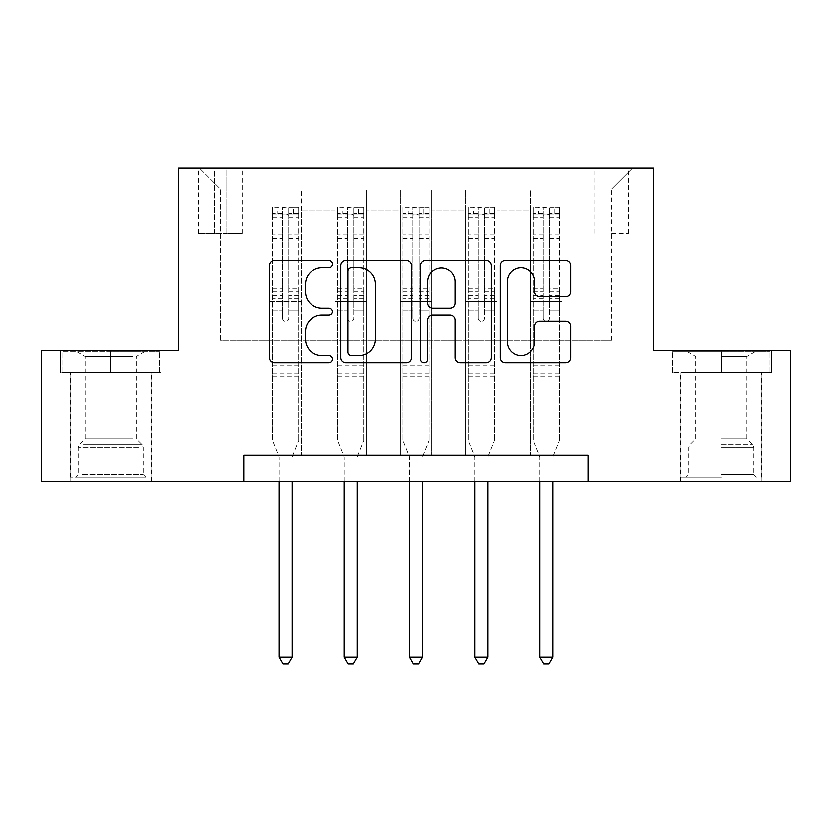 <?xml version="1.0" encoding="UTF-8"?>
<svg xmlns="http://www.w3.org/2000/svg" width="832" height="832" viewBox="0 0 832 832"><rect width="100%" height="100%" fill="white"/><g stroke="black" fill="none" stroke-linecap="round" stroke-linejoin="round"><path stroke-width="0.62" stroke-dasharray="4.16 3.12" d="M332.509 264.004A3.588 3.588 0 0 0 328.931 260.416L274.508 260.416A5.117 5.117 0 0 0 269.381 265.543L269.381 357.739A5.117 5.117 0 0 0 274.508 362.856L328.931 362.856A3.588 3.588 0 0 0 332.509 359.268A3.588 3.588 0 0 0 328.931 355.69L321.88 355.69A16.39 16.39 0 0 1 305.49 339.3L305.49 331.614A16.39 16.39 0 0 1 321.88 315.224L328.931 315.224A3.588 3.588 0 0 0 332.509 311.636A3.588 3.588 0 0 0 328.931 308.048L321.88 308.048A16.39 16.39 0 0 1 305.49 291.658L305.49 283.982A16.39 16.39 0 0 1 321.88 267.592L328.931 267.592A3.588 3.588 0 0 0 332.509 264.004M721.261 372.694L771.618 372.694L721.261 372.694L721.261 350.771L771.618 350.771L670.904 350.771L721.261 350.771L721.261 372.694L680.815 372.694L770.047 372.694L672.474 372.694L761.696 372.694L721.261 372.694L721.261 351.822L770.047 351.822L672.474 351.822L721.261 351.822L687.346 351.822L721.261 351.822L721.261 372.694M721.261 481.229L680.555 481.229L721.261 481.229M611.676 168.137L628.378 168.137L611.676 168.137M611.676 233.366L628.378 233.366L611.676 233.366M110.739 372.694L161.096 372.694L60.382 372.694L110.739 372.694L110.739 350.771L161.096 350.771L60.382 350.771L110.739 350.771L110.739 372.694L61.953 372.694L159.526 372.694L110.739 372.694L110.739 351.822L61.953 351.822L159.526 351.822L110.739 351.822L110.739 372.694M110.739 481.229L70.034 481.229L110.739 481.229M243.807 481.229L243.807 455.135L243.807 481.229L243.807 455.135L588.193 455.135L243.807 455.135L588.193 455.135L588.193 481.229L41.6 481.229L41.6 350.771L178.578 350.771L178.578 168.137L653.422 168.137L653.422 350.771L790.4 350.771L790.4 481.229L588.193 481.229L588.193 455.135L588.193 481.229M269.89 455.135L301.205 455.135L269.89 455.135L301.205 455.135L269.89 455.135L269.89 168.137L199.451 168.137L632.549 168.137L562.11 168.137L562.11 455.135L530.795 455.135L562.11 455.135L530.795 455.135L562.11 455.135L562.11 168.137L562.11 301.205L562.11 189.01L611.676 189.01L562.11 189.01L562.11 168.137L269.89 168.137L269.89 301.205L301.205 301.205L301.205 210.933L301.205 455.135L301.205 190.06L301.205 455.135L301.205 301.205L269.89 301.205L269.89 189.01L220.324 189.01L269.89 189.01L269.89 168.137L269.89 455.135M335.119 455.135L366.423 455.135L335.119 455.135L366.423 455.135L335.119 455.135L335.119 190.06L301.205 190.06L335.119 190.06L335.119 455.135L335.119 301.205L366.423 301.205L366.423 210.933L366.423 455.135L366.423 190.06L366.423 455.135L366.423 301.205L335.119 301.205L335.119 210.933L335.119 455.135M400.348 455.135L431.652 455.135L400.348 455.135L431.652 455.135L400.348 455.135L400.348 190.06L366.423 190.06L366.423 210.933L366.423 190.06L400.348 190.06L400.348 455.135L400.348 301.205L431.652 301.205L431.652 210.933L431.652 455.135L431.652 190.06L431.652 455.135L431.652 301.205L400.348 301.205L400.348 210.933L400.348 301.205L431.652 301.205L400.348 301.205L400.348 455.135M465.577 455.135L496.881 455.135L465.577 455.135L496.881 455.135L465.577 455.135L465.577 190.06L431.652 190.06L431.652 210.933L431.652 190.06L465.577 190.06L465.577 455.135L465.577 301.205L496.881 301.205L496.881 210.933L496.881 455.135L496.881 190.06L496.881 455.135L496.881 301.205L465.577 301.205L465.577 210.933L465.577 301.205L496.881 301.205L465.577 301.205L465.577 455.135M214.583 168.137L198.401 168.137L214.583 168.137L214.583 233.366L198.401 233.366L226.065 233.366L214.583 233.366L214.583 168.137M226.065 168.137L242.237 168.137L226.065 168.137L226.065 233.366L242.237 233.366L226.065 233.366L226.065 168.137M220.324 340.34L220.324 189.01L199.451 168.137L220.324 189.01L220.324 340.34L611.676 340.34L220.324 340.34M611.676 340.34L611.676 189.01L611.676 340.34M530.795 301.205L562.11 301.205L562.11 455.135L562.11 301.205L530.795 301.205L530.795 210.933L530.795 301.205L562.11 301.205L530.795 301.205L530.795 455.135L530.795 190.06L496.881 190.06L496.881 210.933L496.881 190.06L530.795 190.06L530.795 455.135L530.795 301.205M269.89 301.205L301.205 301.205L269.89 301.205M335.119 190.06L301.205 190.06L335.119 190.06L335.119 210.933L335.119 190.06M335.119 301.205L366.423 301.205L335.119 301.205M400.348 210.933L400.348 190.06L400.348 210.933L366.423 210.933L400.348 210.933M465.577 210.933L465.577 190.06L465.577 210.933L431.652 210.933L465.577 210.933M530.795 210.933L530.795 190.06L530.795 210.933L496.881 210.933L530.795 210.933M400.348 190.06L366.423 190.06L400.348 190.06M465.577 190.06L431.652 190.06L465.577 190.06M530.795 190.06L496.881 190.06L530.795 190.06M632.549 168.137L611.676 189.01L632.549 168.137M60.382 372.694L60.382 350.771L60.382 372.694M161.096 372.694L161.096 350.771L161.096 372.694M771.618 372.694L771.618 350.771L771.618 372.694M670.904 372.694L670.904 350.771L670.904 372.694M411.518 357.739L411.518 265.543A5.117 5.117 0 0 0 406.401 260.416L345.956 260.416A5.117 5.117 0 0 0 340.839 265.543L340.839 357.739A5.117 5.117 0 0 0 345.956 362.856L406.401 362.856A5.117 5.117 0 0 0 411.518 357.739M351.593 267.592A3.588 3.588 0 0 0 348.005 271.17L348.005 352.102A3.588 3.588 0 0 0 351.593 355.69L359.018 355.69A16.39 16.39 0 0 0 375.409 339.3L375.409 283.982A16.39 16.39 0 0 0 359.018 267.592L351.593 267.592M425.599 260.416L486.044 260.416A5.117 5.117 0 0 1 491.161 265.543L491.161 357.739A5.117 5.117 0 0 1 486.044 362.856L460.179 362.856A5.117 5.117 0 0 1 455.052 357.739L455.052 320.341A5.117 5.117 0 0 0 449.935 315.224L432.775 315.224A5.117 5.117 0 0 0 427.648 320.341L427.648 359.268A3.588 3.588 0 0 1 424.07 362.856A3.588 3.588 0 0 1 420.482 359.268L420.482 265.543A5.117 5.117 0 0 1 425.599 260.416M455.052 281.549A13.697 13.697 0 0 0 441.355 267.842A13.697 13.697 0 0 0 427.648 281.549L427.648 302.931A5.117 5.117 0 0 0 432.775 308.048L449.935 308.048A5.117 5.117 0 0 0 455.052 302.931L455.052 281.549M539.822 296.525L565.687 296.525A5.117 5.117 0 0 0 570.814 291.408L570.814 265.543A5.117 5.117 0 0 0 565.687 260.416L505.253 260.416A5.117 5.117 0 0 0 500.126 265.543L500.126 357.739A5.117 5.117 0 0 0 505.253 362.856L565.687 362.856A5.117 5.117 0 0 0 570.814 357.739L570.814 326.487A5.117 5.117 0 0 0 565.687 321.37L539.822 321.37A5.117 5.117 0 0 0 534.706 326.487L534.706 341.983A13.697 13.697 0 0 1 520.998 355.69A13.697 13.697 0 0 1 507.302 341.983L507.302 281.289A13.697 13.697 0 0 1 520.998 267.592A13.697 13.697 0 0 1 534.706 281.289L534.706 291.408A5.117 5.117 0 0 0 539.822 296.525M282.412 318.417A3.13 3.13 0 0 0 285.542 321.547A3.13 3.13 0 0 1 282.412 318.417L282.412 309.962L282.412 318.417M298.459 207.272L293.374 207.272L293.374 214.063L298.594 214.063L298.594 207.282L272.501 207.282L272.501 440.523L272.501 309.962L282.412 309.962L282.412 295.194L272.501 295.194M272.501 207.282L272.501 309.962L282.412 309.962L282.412 215.426C284.502 213.616 286.582 213.616 288.673 215.426L288.673 288.652L298.594 288.652L298.594 440.523L298.594 309.962L288.673 309.962L288.673 318.417A3.13 3.13 0 0 1 285.542 321.547A3.13 3.13 0 0 0 288.673 318.417L288.673 288.652M298.594 214.063L298.594 288.652M298.594 207.282L298.594 309.962L288.673 309.962L288.673 207.917L282.412 207.917L282.412 295.194M293.374 207.272L272.636 207.272M293.374 214.063L277.722 214.063L277.722 207.272M272.501 214.063L298.459 214.063M272.636 214.063L277.722 214.063M292.448 455.801L298.594 440.523L292.448 455.801A5.221 5.221 0 0 0 292.074 457.746A5.221 5.221 0 0 1 292.448 455.801M279.022 481.229L279.022 457.746A5.221 5.221 0 0 0 278.647 455.801L272.501 440.523L278.647 455.801A5.221 5.221 0 0 1 279.022 457.746L279.022 657.072L292.074 657.072L292.074 481.229M298.594 376.865L272.501 376.865M279.022 657.072L282.942 663.863L288.153 663.863L292.074 657.072M282.412 215.426L282.412 207.917M288.673 215.426L288.673 207.917M347.641 318.417A3.13 3.13 0 0 0 350.771 321.547A3.13 3.13 0 0 1 347.641 318.417L347.641 309.962L347.641 318.417M363.688 207.272L358.602 207.272L358.602 214.063L363.823 214.063L363.823 207.282L337.73 207.282L337.73 440.523L337.73 309.962L347.641 309.962L347.641 295.194L337.73 295.194M337.73 207.282L337.73 309.962L347.641 309.962L347.641 215.426C349.721 213.616 351.811 213.616 353.902 215.426L353.902 288.652L363.823 288.652L363.823 440.523L363.823 309.962L353.902 309.962L353.902 318.417A3.13 3.13 0 0 1 350.771 321.547A3.13 3.13 0 0 0 353.902 318.417L353.902 288.652M363.823 214.063L363.823 288.652M363.823 207.282L363.823 309.962L353.902 309.962L353.902 207.917L347.641 207.917L347.641 295.194M358.602 207.272L337.854 207.272M358.602 214.063L342.95 214.063L342.95 207.272M337.73 214.063L363.688 214.063M337.854 214.063L342.95 214.063M357.677 455.801L363.823 440.523L357.677 455.801A5.221 5.221 0 0 0 357.292 457.746A5.221 5.221 0 0 1 357.677 455.801M344.25 481.229L344.25 457.746A5.221 5.221 0 0 0 343.876 455.801L337.73 440.523L343.876 455.801A5.221 5.221 0 0 1 344.25 457.746L344.25 657.072L357.292 657.072L357.292 481.229M363.823 376.865L337.73 376.865M344.25 657.072L348.161 663.863L353.382 663.863L357.292 657.072M347.641 215.426L347.641 207.917M353.902 215.426L353.902 207.917M412.87 318.417A3.13 3.13 0 0 0 416 321.547A3.13 3.13 0 0 1 412.87 318.417L412.87 309.962L412.87 318.417M428.917 207.272L423.831 207.272L423.831 214.063L429.042 214.063L429.042 207.282L402.958 207.282L402.958 440.523L402.958 309.962L412.87 309.962L412.87 295.194L402.958 295.194M402.958 207.282L402.958 309.962L412.87 309.962L412.87 215.426C414.95 213.616 417.04 213.616 419.13 215.426L419.13 288.652L429.042 288.652L429.042 440.523L429.042 309.962L419.13 309.962L419.13 318.417A3.13 3.13 0 0 1 416 321.547A3.13 3.13 0 0 0 419.13 318.417L419.13 288.652M429.042 214.063L429.042 288.652M429.042 207.282L429.042 309.962L419.13 309.962L419.13 207.917L412.87 207.917L412.87 295.194M423.831 207.272L403.083 207.272M423.831 214.063L408.169 214.063L408.169 207.272M402.958 214.063L428.917 214.063M403.083 214.063L408.169 214.063M422.895 455.801L429.042 440.523L422.895 455.801A5.221 5.221 0 0 0 422.521 457.746A5.221 5.221 0 0 1 422.895 455.801M409.479 481.229L409.479 457.746A5.221 5.221 0 0 0 409.105 455.801L402.958 440.523L409.105 455.801A5.221 5.221 0 0 1 409.479 457.746L409.479 657.072L422.521 657.072L422.521 481.229M429.042 376.865L402.958 376.865M409.479 657.072L413.39 663.863L418.61 663.863L422.521 657.072M412.87 215.426L412.87 207.917M419.13 215.426L419.13 207.917M478.098 318.417A3.13 3.13 0 0 0 481.229 321.547A3.13 3.13 0 0 1 478.098 318.417L478.098 309.962L478.098 318.417M494.146 207.272L489.05 207.272L489.05 214.063L494.27 214.063L494.27 207.282L468.177 207.282L468.177 440.523L468.177 309.962L478.098 309.962L478.098 295.194L468.177 295.194M468.177 207.282L468.177 309.962L478.098 309.962L478.098 215.426C480.178 213.616 482.269 213.616 484.359 215.426L484.359 288.652L494.27 288.652L494.27 440.523L494.27 309.962L484.359 309.962L484.359 318.417A3.13 3.13 0 0 1 481.229 321.547A3.13 3.13 0 0 0 484.359 318.417L484.359 288.652M494.27 214.063L494.27 288.652M494.27 207.282L494.27 309.962L484.359 309.962L484.359 207.917L478.098 207.917L478.098 295.194M489.05 207.272L468.312 207.272M489.05 214.063L473.398 214.063L473.398 207.272M468.177 214.063L494.146 214.063M468.312 214.063L473.398 214.063M488.124 455.801L494.27 440.523L488.124 455.801A5.221 5.221 0 0 0 487.75 457.746A5.221 5.221 0 0 1 488.124 455.801M474.708 481.229L474.708 457.746A5.221 5.221 0 0 0 474.323 455.801L468.177 440.523L474.323 455.801A5.221 5.221 0 0 1 474.708 457.746L474.708 657.072L487.75 657.072L487.75 481.229M494.27 376.865L468.177 376.865M474.708 657.072L478.618 663.863L483.839 663.863L487.75 657.072M478.098 215.426L478.098 207.917M484.359 215.426L484.359 207.917M543.327 318.417A3.13 3.13 0 0 0 546.458 321.547A3.13 3.13 0 0 1 543.327 318.417L543.327 309.962L543.327 318.417M559.364 207.272L554.278 207.272L554.278 214.063L559.499 214.063L559.499 207.282L533.406 207.282L533.406 440.523L533.406 309.962L543.327 309.962L543.327 295.194L533.406 295.194M533.406 207.282L533.406 309.962L543.327 309.962L543.327 215.426C545.407 213.616 547.487 213.616 549.588 215.426L549.588 288.652L559.499 288.652L559.499 440.523L559.499 309.962L549.588 309.962L549.588 318.417A3.13 3.13 0 0 1 546.458 321.547A3.13 3.13 0 0 0 549.588 318.417L549.588 288.652M559.499 214.063L559.499 288.652M559.499 207.282L559.499 309.962L549.588 309.962L549.588 207.917L543.327 207.917L543.327 295.194M554.278 207.272L533.541 207.272M554.278 214.063L538.626 214.063L538.626 207.272M533.406 214.063L559.364 214.063M533.541 214.063L538.626 214.063M553.353 455.801L559.499 440.523L553.353 455.801A5.221 5.221 0 0 0 552.978 457.746A5.221 5.221 0 0 1 553.353 455.801M539.926 481.229L539.926 457.746A5.221 5.221 0 0 0 539.552 455.801L533.406 440.523L539.552 455.801A5.221 5.221 0 0 1 539.926 457.746L539.926 657.072L552.978 657.072L552.978 481.229M559.499 376.865L533.406 376.865M539.926 657.072L543.847 663.863L549.058 663.863L552.978 657.072M543.327 215.426L543.327 207.917M549.588 215.426L549.588 207.917M141.242 477.048L75.514 477.048L141.242 477.048M82.493 474.448L143.354 474.448L82.493 474.448M140.109 351.822L76.825 351.822L140.109 351.822M132.974 356.574L85.062 356.574L132.974 356.574M132.974 438.807L85.062 438.807L132.974 438.807M145.766 477.048L70.304 477.048L145.766 477.048M145.766 372.694L70.304 372.694L145.766 372.694M61.953 372.694L61.953 351.822L61.953 372.694M159.526 372.694L159.526 351.822L159.526 372.694M721.261 477.048L680.815 477.048L721.261 477.048M721.261 474.448L753.875 474.448L721.261 474.448M721.261 356.574L746.938 356.574L721.261 356.574M721.261 438.807L746.938 438.807L721.261 438.807M672.474 372.694L672.474 351.822L672.474 372.694M770.047 372.694L770.047 351.822L770.047 372.694M335.119 210.933L301.205 210.933L335.119 210.933M282.412 234.842L272.501 234.842M272.501 238.555L282.412 238.555M272.501 288.652L282.412 288.652M298.594 365.903L272.501 365.903M282.412 298.147L272.501 298.147M298.594 298.147L288.673 298.147M272.501 291.616L282.412 291.616M288.673 291.616L298.594 291.616M298.594 295.194L288.673 295.194M298.594 234.842L288.673 234.842M288.673 238.555L298.594 238.555M282.412 213.522L272.501 213.522M272.501 217.235L282.412 217.235M298.594 213.522L288.673 213.522M288.673 217.235L298.594 217.235M298.594 373.922L272.501 373.922M347.641 234.842L337.73 234.842M337.73 238.555L347.641 238.555M337.73 288.652L347.641 288.652M363.823 365.903L337.73 365.903M347.641 298.147L337.73 298.147M363.823 298.147L353.902 298.147M337.73 291.616L347.641 291.616M353.902 291.616L363.823 291.616M363.823 295.194L353.902 295.194M363.823 234.842L353.902 234.842M353.902 238.555L363.823 238.555M347.641 213.522L337.73 213.522M337.73 217.235L347.641 217.235M363.823 213.522L353.902 213.522M353.902 217.235L363.823 217.235M363.823 373.922L337.73 373.922M412.87 234.842L402.958 234.842M402.958 238.555L412.87 238.555M402.958 288.652L412.87 288.652M429.042 365.903L402.958 365.903M412.87 298.147L402.958 298.147M429.042 298.147L419.13 298.147M402.958 291.616L412.87 291.616M419.13 291.616L429.042 291.616M429.042 295.194L419.13 295.194M429.042 234.842L419.13 234.842M419.13 238.555L429.042 238.555M412.87 213.522L402.958 213.522M402.958 217.235L412.87 217.235M429.042 213.522L419.13 213.522M419.13 217.235L429.042 217.235M429.042 373.922L402.958 373.922M478.098 234.842L468.177 234.842M468.177 238.555L478.098 238.555M468.177 288.652L478.098 288.652M494.27 365.903L468.177 365.903M478.098 298.147L468.177 298.147M494.27 298.147L484.359 298.147M468.177 291.616L478.098 291.616M484.359 291.616L494.27 291.616M494.27 295.194L484.359 295.194M494.27 234.842L484.359 234.842M484.359 238.555L494.27 238.555M478.098 213.522L468.177 213.522M468.177 217.235L478.098 217.235M494.27 213.522L484.359 213.522M484.359 217.235L494.27 217.235M494.27 373.922L468.177 373.922M543.327 234.842L533.406 234.842M533.406 238.555L543.327 238.555M533.406 288.652L543.327 288.652M559.499 365.903L533.406 365.903M543.327 298.147L533.406 298.147M559.499 298.147L549.588 298.147M533.406 291.616L543.327 291.616M549.588 291.616L559.499 291.616M559.499 295.194L549.588 295.194M559.499 234.842L549.588 234.842M549.588 238.555L559.499 238.555M543.327 213.522L533.406 213.522M533.406 217.235L543.327 217.235M559.499 213.522L549.588 213.522M549.588 217.235L559.499 217.235M559.499 373.922L533.406 373.922M138.986 447.252L78.125 447.252L138.986 447.252M83.418 444.673L142.282 444.673L83.418 444.673M721.261 447.252L753.875 447.252L721.261 447.252M721.261 444.673L752.804 444.673L721.261 444.673M680.555 481.229L680.555 372.694M594.984 233.366L594.984 168.137M70.034 481.229L70.034 372.694M151.445 481.229L151.445 372.694M198.401 233.366L198.401 168.137M242.237 233.366L242.237 168.137M628.378 233.366L628.378 168.137M761.966 481.229L761.966 372.694M76.825 351.822L85.062 356.574L85.062 438.807L79.196 444.673L78.125 447.252L78.125 474.448L75.514 477.048M151.185 477.048L151.185 372.694M70.304 477.048L70.304 372.694M144.654 351.822L136.417 356.574L136.417 438.807L142.282 444.673L143.354 447.252L143.354 474.448L145.964 477.048M755.175 351.822L746.938 356.574L746.938 438.807L752.804 444.673L753.875 447.252L753.875 474.448L756.486 477.048M680.815 477.048L680.815 372.694M761.696 477.048L761.696 372.694M687.346 351.822L695.583 356.574L695.583 438.807L689.718 444.673L688.646 447.252L688.646 474.448L686.036 477.048"/><path stroke-width="1.25" d="M332.509 264.004A3.588 3.588 0 0 0 328.931 260.416L274.508 260.416A5.117 5.117 0 0 0 269.381 265.543L269.381 357.739A5.117 5.117 0 0 0 274.508 362.856L328.931 362.856A3.588 3.588 0 0 0 332.509 359.268A3.588 3.588 0 0 0 328.931 355.69L321.88 355.69A16.39 16.39 0 0 1 305.49 339.3L305.49 331.614A16.39 16.39 0 0 1 321.88 315.224L328.931 315.224A3.588 3.588 0 0 0 332.509 311.636A3.588 3.588 0 0 0 328.931 308.048L321.88 308.048A16.39 16.39 0 0 1 305.49 291.658L305.49 283.982A16.39 16.39 0 0 1 321.88 267.592L328.931 267.592A3.588 3.588 0 0 0 332.509 264.004M565.687 296.525A5.117 5.117 0 0 0 570.814 291.408L570.814 265.543A5.117 5.117 0 0 0 565.687 260.416L505.253 260.416A5.117 5.117 0 0 0 500.126 265.543L500.126 357.739A5.117 5.117 0 0 0 505.253 362.856L565.687 362.856A5.117 5.117 0 0 0 570.814 357.739L570.814 326.487A5.117 5.117 0 0 0 565.687 321.37L539.822 321.37A5.117 5.117 0 0 0 534.706 326.487L534.706 341.983A13.697 13.697 0 0 1 520.998 355.69A13.697 13.697 0 0 1 507.302 341.983L507.302 281.289A13.697 13.697 0 0 1 520.998 267.592A13.697 13.697 0 0 1 534.706 281.289L534.706 291.408A5.117 5.117 0 0 0 539.822 296.525L565.687 296.525M243.807 481.229L41.6 481.229L41.6 350.771L178.578 350.771L178.578 168.137L653.422 168.137L653.422 350.771L790.4 350.771L790.4 481.229L588.193 481.229L588.193 455.135L243.807 455.135L243.807 481.229L588.193 481.229M411.518 265.543A5.117 5.117 0 0 0 406.401 260.416L345.956 260.416A5.117 5.117 0 0 0 340.839 265.543L340.839 357.739A5.117 5.117 0 0 0 345.956 362.856L406.401 362.856A5.117 5.117 0 0 0 411.518 357.739L411.518 265.543M425.599 260.416L486.044 260.416A5.117 5.117 0 0 1 491.161 265.543L491.161 357.739A5.117 5.117 0 0 1 486.044 362.856L460.179 362.856A5.117 5.117 0 0 1 455.052 357.739L455.052 320.341A5.117 5.117 0 0 0 449.935 315.224L432.775 315.224A5.117 5.117 0 0 0 427.648 320.341L427.648 359.268A3.588 3.588 0 0 1 424.07 362.856A3.588 3.588 0 0 1 420.482 359.268L420.482 265.543A5.117 5.117 0 0 1 425.599 260.416M351.593 267.592A3.588 3.588 0 0 0 348.005 271.17L348.005 352.102A3.588 3.588 0 0 0 351.593 355.69L359.018 355.69A16.39 16.39 0 0 0 375.409 339.3L375.409 283.982A16.39 16.39 0 0 0 359.018 267.592L351.593 267.592M455.052 281.549A13.697 13.697 0 0 0 441.355 267.842A13.697 13.697 0 0 0 427.648 281.549L427.648 302.931A5.117 5.117 0 0 0 432.775 308.048L449.935 308.048A5.117 5.117 0 0 0 455.052 302.931L455.052 281.549M279.022 481.229L279.022 657.072L292.074 657.072L292.074 481.229M292.074 657.072L288.153 663.863L282.942 663.863L279.022 657.072M344.25 481.229L344.25 657.072L357.292 657.072L357.292 481.229M357.292 657.072L353.382 663.863L348.161 663.863L344.25 657.072M409.479 481.229L409.479 657.072L422.521 657.072L422.521 481.229M422.521 657.072L418.61 663.863L413.39 663.863L409.479 657.072M474.708 481.229L474.708 657.072L487.75 657.072L487.75 481.229M487.75 657.072L483.839 663.863L478.618 663.863L474.708 657.072M539.926 481.229L539.926 657.072L552.978 657.072L552.978 481.229M552.978 657.072L549.058 663.863L543.847 663.863L539.926 657.072"/></g></svg>

